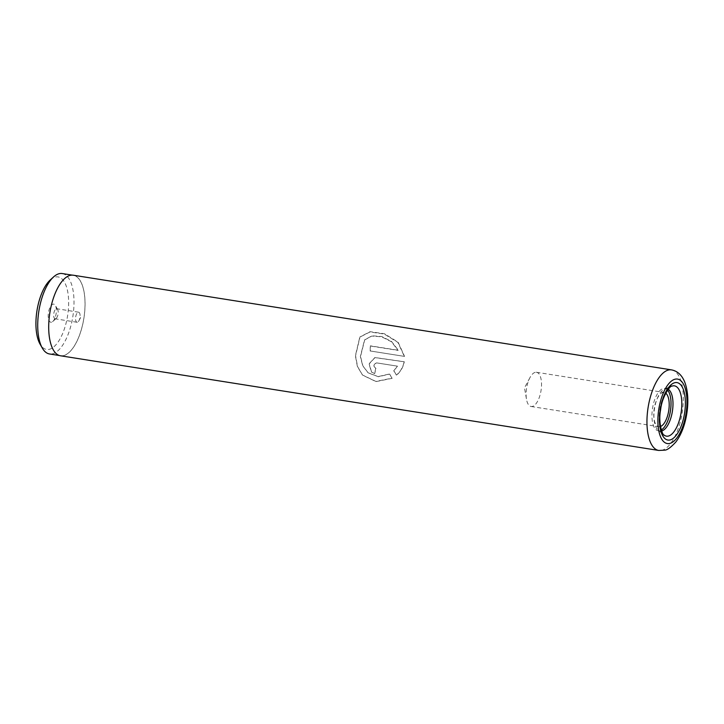<?xml version="1.0" encoding="UTF-8"?>
<svg xmlns="http://www.w3.org/2000/svg" width="724" height="724" viewBox="0 0 724 724"><rect width="100%" height="100%" fill="white"/><g stroke="black" fill="none" stroke-linecap="round" stroke-linejoin="round"><path stroke-width="0.54" stroke-dasharray="3.62 2.71" d="M50.218 279.98A36.716 15.512 -81 0 1 55.187 277.075A36.716 15.512 -81 0 1 68.391 309.094A36.716 15.512 -81 0 1 49.377 349.303A36.716 15.512 -81 0 1 40.064 344.135M62.219 273.545A40.707 17.204 -81 0 1 73.359 312.822A40.707 17.204 -81 0 1 52.635 353.792A40.707 17.204 -81 0 1 49.494 353.964M51.558 322.207A9.168 3.873 -81 0 1 48.264 314.216A9.168 3.873 -81 0 1 53.015 304.171A9.168 3.873 -81 0 1 55.341 305.456A9.168 3.873 -81 0 1 56.11 313.791A9.168 3.873 -81 0 1 52.807 321.483A9.168 3.873 -81 0 1 51.558 322.207M55.531 318.777A5.095 2.154 -81 0 1 55.142 318.795A5.095 2.154 -81 0 1 53.748 313.881A5.095 2.154 -81 0 1 56.336 308.759A5.095 2.154 -81 0 1 56.725 308.732A5.095 2.154 -81 0 1 57.63 309.474A5.095 2.154 -81 0 1 58.056 314.098A5.095 2.154 -81 0 1 56.219 318.37A5.095 2.154 -81 0 1 55.531 318.777M77.414 322.243A5.095 2.154 -81 0 1 77.025 322.261A5.095 2.154 -81 0 1 75.631 317.347A5.095 2.154 -81 0 1 78.228 312.216A5.095 2.154 -81 0 1 78.617 312.198A5.095 2.154 -81 0 1 79.975 314.316A5.095 2.154 -81 0 1 78.97 320.66A5.095 2.154 -81 0 1 77.414 322.243M70.101 275.455A40.707 17.204 -81 0 1 73.242 275.292A40.707 17.204 -81 0 1 84.373 314.569A40.707 17.204 -81 0 1 63.658 355.538A40.707 17.204 -81 0 1 60.517 355.701A40.707 17.204 -81 0 1 49.386 316.433A40.707 17.204 -81 0 1 70.101 275.455M668.216 389.286A21.394 9.041 99 0 0 666.804 388.77A21.394 9.041 99 0 0 665.148 388.86A21.394 9.041 99 0 0 664.532 389.06A21.394 9.041 99 0 0 654.523 408.49A21.394 9.041 99 0 0 658.044 430.056A21.394 9.041 99 0 0 660.116 431.033A21.394 9.041 99 0 0 661.618 430.979M667.6 390.118A21.394 9.041 99 0 0 664.831 388.453A21.394 9.041 99 0 0 663.175 388.544A21.394 9.041 99 0 0 652.288 410.074A21.394 9.041 99 0 0 658.143 430.717A21.394 9.041 99 0 0 659.79 430.635A21.394 9.041 99 0 0 661.284 429.993M660.478 426.508A17.322 7.321 -81 0 1 660.116 426.626A17.322 7.321 -81 0 1 658.777 426.689A17.322 7.321 -81 0 1 654.044 409.983A17.322 7.321 -81 0 1 662.858 392.553A17.322 7.321 -81 0 1 664.189 392.48A17.322 7.321 -81 0 1 665.754 393.177M535.181 372.353A17.322 7.321 99 0 0 529.905 377.711A17.322 7.321 99 0 0 526.493 399.286A17.322 7.321 99 0 0 531.099 406.49A17.322 7.321 99 0 0 532.439 406.417A17.322 7.321 99 0 0 541.253 388.987A17.322 7.321 99 0 0 536.511 372.281A17.322 7.321 99 0 0 535.181 372.353M404.562 356.407L370.38 350.995A40.788 17.24 99 0 0 370.335 345.837L398.318 350.262L391.575 341.511L381.747 336.533L372.027 335.809L364.733 339.755L360.543 356.461L362.869 365.828L368.226 372.923L378.353 376.724L389.63 374.082L392.146 378.326L376.028 381.602L362.597 375.159L357.547 366.534L355.565 355.728L360.018 336.877L370.127 331.692L384.453 333.755L398.119 342.217L404.562 356.407L370.38 350.995M397.467 366.163L376.67 362.896C373.24 364.181 372.941 365.964 375.756 368.226L375.919 368.299A40.788 17.24 99 0 1 374.715 373.566L371.665 372.227L369.168 363.946L375.005 357.547L404.282 361.738C403.259 367.077 400.689 371.566 396.571 375.204L393.91 370.878L397.467 366.163L376.842 362.905C373.412 364.208 373.104 366.009 375.919 368.299L375.756 368.226A40.381 17.068 99 0 1 374.561 373.448L374.715 373.566M73.251 275.211A40.788 17.24 -81 0 1 84.409 314.569A40.788 17.24 -81 0 1 63.649 355.62A40.788 17.24 -81 0 1 60.499 355.783M374.561 373.448L371.493 372.109L368.996 363.91L374.806 357.593L404.101 361.783C403.087 367.068 400.526 371.512 396.417 375.104L393.747 370.815L397.295 366.154M370.199 351.095A40.381 17.068 99 0 0 370.154 345.982L398.137 350.407L391.385 341.728L381.548 336.787L371.81 336.072L364.516 339.999L360.362 356.498L362.697 365.747L368.027 372.769L378.181 376.58L389.467 373.982L392.001 378.181L375.865 381.412L362.407 374.96L357.366 366.416L355.384 355.765L359.801 337.149L369.91 331.99L384.245 334.026L397.928 342.425L404.381 356.498M664.532 389.06L671.745 386.2A25.467 10.76 99 0 0 659.836 409.322A25.467 10.76 99 0 0 664.026 435.006L658.044 430.056M671.51 369.883A40.788 17.24 -81 0 1 682.66 409.232A40.788 17.24 -81 0 1 661.908 450.283A40.788 17.24 -81 0 1 658.759 450.455M77.025 322.261L55.142 318.795M73.242 275.292L72.165 275.12M658.143 430.717L660.116 431.033M531.099 406.49L658.777 426.689M529.905 377.711L524.493 387.91L526.493 399.286M536.511 372.281L664.189 392.48M664.831 388.453L666.804 388.77M60.517 355.701L59.44 355.529M78.97 320.66L80.563 317.664L79.975 314.316M78.617 312.198L56.725 308.732M57.63 309.474L55.341 305.456M56.219 318.37L52.807 321.483"/><path stroke-width="1.09" d="M59.44 355.529L49.494 353.964A40.707 17.204 -81 0 1 42.309 348.072A40.707 17.204 -81 0 1 38.87 311.067A40.707 17.204 -81 0 1 53.567 276.93A40.707 17.204 -81 0 1 59.078 273.717A40.707 17.204 -81 0 1 62.219 273.545L72.165 275.12M661.618 430.979A21.394 9.041 99 0 0 661.763 430.943A21.394 9.041 99 0 0 672.415 411.142A21.394 9.041 99 0 0 668.216 389.286M70.101 275.382A40.788 17.24 -81 0 1 73.251 275.211L671.51 369.883A40.788 17.24 -81 0 0 668.361 370.045A40.788 17.24 -81 0 0 647.6 411.096A40.788 17.24 -81 0 0 658.759 450.455L60.499 355.783A40.788 17.24 -81 0 1 49.35 316.433A40.788 17.24 -81 0 1 70.101 275.382M665.754 393.177A17.322 7.321 -81 0 1 668.714 410.734A17.322 7.321 -81 0 1 660.478 426.508M661.284 429.993A21.394 9.041 99 0 0 670.415 410.997A21.394 9.041 99 0 0 667.6 390.118M42.309 348.072L40.064 344.135A36.716 15.512 -81 0 1 36.96 310.768A36.716 15.512 -81 0 1 50.218 279.98L53.567 276.93M670.125 439.93A29.087 12.29 99 0 0 685.185 408.074A29.087 12.29 99 0 0 674.732 382.715A29.087 12.29 99 0 0 659.673 414.562A29.087 12.29 99 0 0 670.125 439.93M668.451 436.056A25.467 10.76 99 0 0 681.637 408.164A25.467 10.76 99 0 0 672.478 385.955A25.467 10.76 99 0 0 671.745 386.2C671.51 384.525 662.27 394.897 660.641 409.585C657.772 424.164 663.265 436.418 664.026 435.006A25.467 10.76 99 0 0 668.451 436.056M669.845 443.423A32.634 13.792 99 0 0 686.741 407.675A32.634 13.792 99 0 0 675.012 379.213A32.634 13.792 99 0 0 658.107 414.961A32.634 13.792 99 0 0 669.845 443.423M658.759 450.455L664.56 450.165C667.057 450.21 670.858 447.441 675.954 441.875C681.284 434.599 684.886 425.269 686.759 413.893C688.615 402.173 688.072 391.928 685.139 383.15C682.343 375.503 677.8 371.086 671.51 369.883"/></g></svg>
